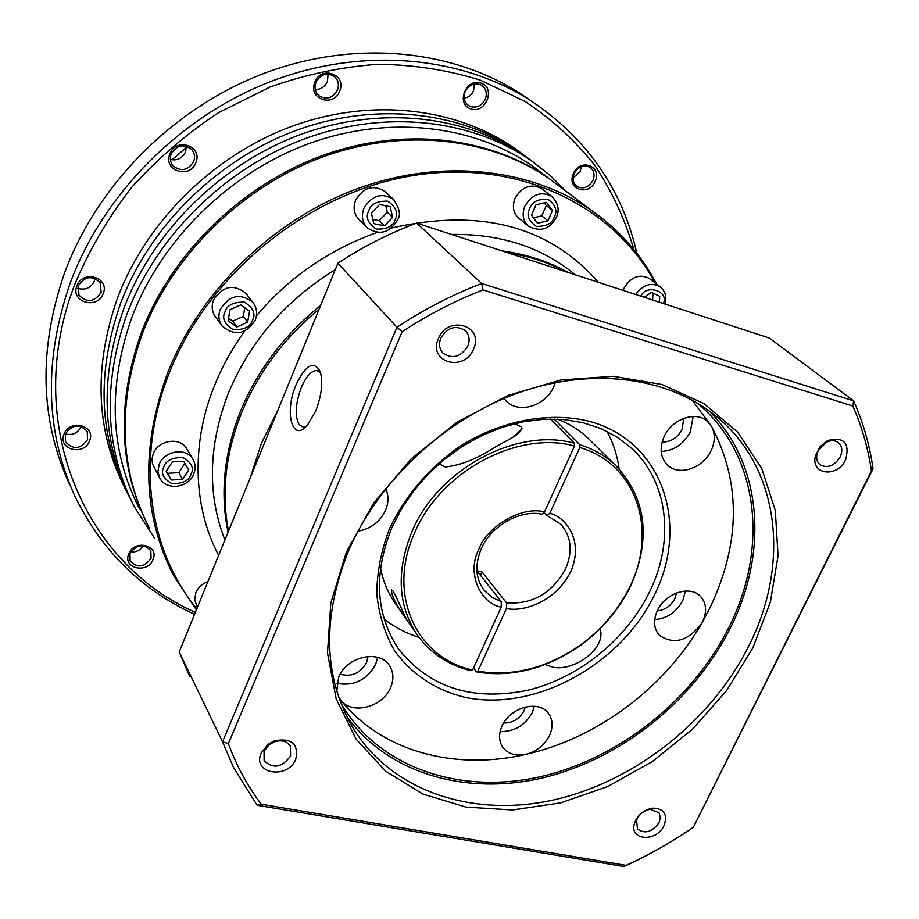 <?xml version="1.0" encoding="UTF-8"?>
<svg xmlns="http://www.w3.org/2000/svg" width="919" height="919" viewBox="0 0 919 919"><rect width="100%" height="100%" fill="white"/><g stroke="black" fill="none" stroke-linecap="round" stroke-linejoin="round"><path stroke-width="1.38" d="M218.653 555.294C191.531 504.6 192.485 439.374 214.207 386.359C221.525 367.703 231.668 349.266 244.649 331.07M256.424 315.895C288.658 277.527 328.922 249.704 377.215 232.438M391.437 228.038C480.177 207.878 549.16 225.982 598.395 282.328M574.49 446.037C517.512 430.035 439.661 471.952 414.4 533.411C386.669 594.352 416.364 658.119 472.63 669.997L501.177 607.229L501.246 601.612L491.872 597.247L484.37 590.503C475.651 579.384 474.549 565.61 481.074 549.171C490.826 525.794 520.2 509.321 542.072 514.226L544.519 511.929L574.49 446.037L574.478 443.257L550.355 419.018M149.659 528.666C119.436 469.885 117.058 404.716 142.525 333.183C172.68 254.643 242.34 186.419 323.293 156.758C404.394 127.327 490.826 137.666 550.366 179.492L560.636 187.189M196.367 609.871L173.748 575.776C142.617 515.295 140.515 447.829 167.43 373.401C199.297 291.656 272.369 220.215 356.859 188.889C441.488 157.781 531.193 168.062 592.479 211.083C620.026 230.692 641.405 255.022 656.614 284.063M665.333 302.914L665.884 304.315M196.804 608.803C148.487 550.033 135.162 459.443 168.82 374.148C207.51 273.965 309.048 191.853 414.251 175.368C519.614 158.746 615.213 206.361 656.063 284.821M528.207 225.925L519.109 218.469C513.319 213.38 511.952 206.695 514.996 198.412C521.969 186.591 530.814 183.306 541.521 188.556L542.244 189.107M366.784 227.338L359.168 219.756C354.045 214.449 352.839 207.97 355.55 200.342C363.292 187.407 373.034 184.386 384.785 191.301L385.532 191.991M221.72 325.464L215.414 316.687C211.933 311.771 211.29 306.28 213.472 300.203C222.639 285.97 233.415 283.638 245.787 293.207L246.292 293.862M159.596 477.846L152.451 463.831L152.026 458.926L153.163 453.952C157.907 440.121 180.055 436.582 186.557 448.506L186.821 448.954M197.413 607.321L194.679 599.946L195.804 592.778C198.125 587.494 202.169 583.737 207.947 581.52M623.22 290.415L624.116 288.072C631.008 276.791 639.417 273.586 649.365 278.457L649.928 278.894M228.073 532.216C219.963 493.492 224.006 453.4 240.227 411.942C257.194 370.529 284.005 335.033 320.639 305.464M502.015 250.91C526.208 254.172 548.252 261.352 568.126 272.461M228.521 531.125C221.192 493.158 225.454 453.963 241.306 413.539C257.837 373.171 283.799 338.353 319.169 309.071M507.989 252.851C528.988 256.148 548.333 262.455 566.012 271.771M250.209 477.995L261.352 443.406L278.02 409.851M480.476 575.328L482.004 571.951L506.53 602.841L506.461 608.447L477.903 671.111L476.341 671.846L473.549 667.975M482.004 571.951L476.881 570.722M501.246 601.612L476.881 570.779M407.531 620.876L405.382 617.832C395.848 604.415 391.23 595.087 391.517 589.826L393.217 591.239C398.926 601.508 406.462 620.98 408.358 622.152M554.1 419.03L579.797 444.739C593.536 449.058 605.368 455.835 615.282 465.048C646.252 497.937 651.433 538.143 630.825 585.656L627.999 591.296C608.619 626.321 580.153 651.031 542.624 665.436C519.993 673.512 497.891 675.649 476.341 671.846M472.63 669.997L471.068 670.721C448.886 665.287 431.275 653.823 418.225 636.327C397.938 606.655 395.79 571.871 411.792 531.986C437.433 469.506 516.604 426.921 574.478 443.257M522.072 428.725L514.008 436.41M514.674 423.693L521.222 426.784C523.474 434.273 505.772 440.316 492.331 448.84C475.743 459.362 460.074 465.405 445.324 466.967L439.121 463.854M537.477 223.225L531.504 215.23L536.03 204.765L546.552 202.352L552.491 210.382L547.954 220.79L537.477 223.225M384.441 225.798L373.838 223.65L371.391 213.001L379.604 204.512L390.23 206.706L392.62 217.355L384.441 225.798L379.191 220.698L387.313 212.312L392.62 217.355M247.636 322.155L236.93 326.992L228.107 320.811L230.014 309.749L240.767 304.901L249.566 311.139L247.636 322.155L243.294 316.377L244.799 307.762M188.728 469.977L182.594 479.339L171.336 480.028L166.167 471.309L172.312 461.889L183.605 461.235L188.728 469.977M644.426 297.319L651.399 292.357L659.716 296.274L659.394 302.202M533.434 217.803L541.785 215.873L547.954 220.79M541.785 215.873L546.277 205.534L552.491 210.382M546.277 205.534L544.312 202.869M372.861 219.411L379.191 220.698M387.313 212.312L385.842 205.799M228.544 318.284L232.668 321.179L236.93 326.992M232.668 321.179L243.294 316.377M171.336 480.028L167.591 473.319L178.791 472.653L182.594 479.339M178.791 472.653L184.857 463.36M166.293 471.125L167.591 473.319M652.616 299.996L652.972 293.104M401.982 612.95L395.871 604.162C388.209 593.559 383.097 581.486 380.512 567.953M557.224 419.11C568.781 423.429 578.844 429.598 587.436 437.593L590.745 440.856M579.797 444.739L579.797 447.519L549.826 513.296L547.173 515.582L544.163 512.607M477.903 671.111C499.12 674.856 520.855 672.754 543.14 664.805C580.119 650.606 608.16 626.264 627.252 591.767C659.061 534.49 638.556 464.566 579.797 447.519M320.467 372.723L316.745 370.518C311.311 370.667 306.153 376.353 301.271 387.577C295.39 403.728 294.654 416.066 299.077 424.589L303.201 427.094L306.05 426.531M296.056 384.797C283.937 412.539 292.403 443.716 307.658 424.808L315.734 410.931C321.57 395.618 323.097 382.603 320.317 371.873C313.988 360.133 305.901 364.441 296.056 384.797M525.323 707.021L524.083 710.686C519.442 719.003 512.63 723.127 503.623 723.035M368.048 656.453L366.612 662.53C360.202 673.386 351.391 677.257 340.156 674.132M683.713 418.363L682.116 429.426C677.452 437.938 670.79 442.131 662.117 442.005M676.568 592.939L674.868 598.648C670.859 606 664.965 610.09 657.211 610.894M295.815 759.094C287.693 780.059 251.53 773.787 261.26 752.868L268.015 744.344L274.643 740.691C291.725 737.819 298.778 743.953 295.815 759.094M264.052 751.179L264.132 760.714C273.035 769.18 281.846 767.606 290.565 755.981L290.415 746.217C286.981 741.128 281.616 739.669 274.31 741.851L269.233 744.654L264.052 751.179M845.652 459.73C837.289 478.362 810.007 474.721 815.555 455.514L820.07 446.68L827.594 440.569C843.964 436.502 849.983 442.889 845.652 459.73M818.255 450.471L817.048 453.733C816.015 458.535 817.037 462.234 820.139 464.83C827.64 468.575 834.314 465.956 840.161 456.996C842.849 450.827 842.183 445.991 838.174 442.476C834.808 440.201 830.845 440.132 826.284 442.28L818.255 450.471M752.822 647.906L726.447 690.812L692.478 729.215L652.364 761.552L607.769 786.492L560.51 802.919L512.549 809.972L465.967 807.1L422.935 794.096L385.624 771.19L356.101 739.106L336.239 699.095L327.497 652.972L330.806 603.059L346.383 552.089L373.654 503.049L411.184 458.88L456.823 422.303L507.805 395.492L561.049 379.926L613.398 376.308L661.91 384.498L704.034 403.625L737.785 432.275L761.805 468.587L775.303 510.47L778.06 555.742L770.352 602.255L752.822 647.906M348.358 551.239C321.661 618.751 323.442 678.038 353.689 729.123C393.194 792.488 474.606 818.094 555.133 799.61C635.81 780.84 711.478 720.668 748.87 645.793C790.593 563.738 780.059 466.645 714.89 415.262C666.78 376.767 591.227 366.796 517.627 393.114C444.118 419.604 378.295 481.234 348.358 551.239M473.538 349.036C464.244 372.861 427.45 362.235 438.397 338.583C447.875 314.367 484.75 325.659 473.538 349.036M440.821 338.066C438.547 344.039 439.316 349.105 443.13 353.275C452.642 359.398 460.867 356.997 467.794 346.095C470.149 339.984 469.31 334.815 465.278 330.61C455.767 324.763 447.622 327.244 440.821 338.066M664.058 825.526C656.223 842.999 628.033 840.345 634.765 822.585L635.672 820.403C639.544 813.441 645.276 809.352 652.881 808.157C664.15 808.628 667.872 814.418 664.058 825.526M637.223 818.691L636.522 820.368L637.545 829.007C644.931 834.268 652.088 832.143 659.015 822.643L660.347 817.749L659.061 812.775L650.411 809.306C644.587 810.225 640.187 813.361 637.223 818.691M600.05 628.826C606.758 647.504 575.673 671.1 553.56 667.366L545.059 664.529M649.951 591.078C627.045 638.866 579.452 677.625 528.276 690.112C472.894 701.611 429.655 687.917 398.547 649.009C375.653 614.432 373.39 574.065 391.793 527.874L401.546 508.781L413.837 490.643L428.426 473.871L444.991 458.834L463.176 445.853L482.59 435.204L502.785 427.128L523.336 421.775L543.807 419.225L563.738 419.523L582.749 422.614L600.44 428.392L616.465 436.709L630.549 447.358C668.182 480.752 674.845 539.935 649.951 591.078M384.142 619.038C394.458 627.183 406.072 633.283 418.984 637.349M549.539 735.453C544.485 745.217 536.57 751.524 525.806 754.384C515.835 756.337 508.218 754.051 502.969 747.526C498.799 741.392 498.489 734.212 502.05 725.999C509.884 707.343 538.706 699.508 548.321 713.224C552.882 719.531 553.284 726.929 549.539 735.453M500.154 731.513C514.284 731.846 525.013 725.47 532.354 712.386L534.387 706.24M336.768 691.203L338.674 677.085C346.67 656.442 379.604 649.159 389.461 665.609C393.619 672.134 393.987 679.474 390.575 687.642C382.752 707.285 351.77 715.223 340.788 700.152L338.399 696.338M336.802 683.299C353.666 686.516 366.612 680.232 375.641 664.414L377.663 657.361M385.739 488.747C388.748 495.513 388.691 502.704 385.543 510.321C379.926 521.935 370.725 528.907 357.939 531.216M555.26 382.603L553.766 386.612C545.84 405.911 518.741 414.251 506.231 401.04L503.957 398.455M711.237 450.356C703.46 467.978 679.302 476.421 667.803 465.382C660.439 458.007 659.187 448.461 664.058 436.732C671.628 419.271 695.35 410.655 706.987 420.982L711.398 426.152C715.292 433.377 715.246 441.442 711.237 450.356M661.175 451.459C673.937 450.781 683.656 444.245 690.341 431.827L693.144 416.491M702.679 621.485L701.576 623.576C687.963 641.198 673.891 645.092 659.36 635.27C653.719 628.676 653.041 620.463 657.349 610.607C665.011 593.237 689.962 584.966 700.324 596.201C706.401 602.91 707.182 611.33 702.679 621.485M654.673 619.624C666.987 618.613 676.35 612.261 682.771 600.578L685.494 591.02M346.429 715.935C388.22 774.43 467.76 796.44 545.312 777.244C622.979 757.727 694.982 699.405 730.766 627.172C768.491 551.905 762.402 463.658 708.859 410.678M655.04 593.8C621.658 664.276 535.846 711.949 465.473 697.441C435.491 690.135 411.804 674.489 394.412 650.514C384.774 633.501 378.892 614.593 376.767 593.8C376.974 572.353 381.201 550.722 389.426 528.884C405.061 495.984 428.472 468.529 459.649 446.508C501.636 420.017 550.527 411.138 591.089 421.775C662.61 442.246 689.353 523.646 655.04 593.8M338.858 697.705L340.788 700.152C381.799 751.57 454.802 770.915 525.806 754.384C596.982 738.416 664.506 687.998 701.576 623.576L710.238 607.298C740.668 542.486 741.059 482.107 711.398 426.152L692.168 400.121M697.245 403.027C759.105 453.917 769.019 547.563 729.158 626.781C692.926 699.979 619.13 758.68 540.292 776.739C461.602 794.533 381.971 769.1 343.143 707.01L340.869 703.196M189.751 676.591L179.182 651.973L337.893 263.19C363.028 246.706 389.277 233.334 416.629 223.076L769.306 338.031L853.602 400.845L481.682 283.489L416.629 223.076M257.09 805.251L261.272 804.251C247.556 786.101 236.585 765.895 228.371 743.62L402.108 331.725C428.024 314.735 454.985 300.8 482.98 289.922L852.821 406.026C861.884 426.6 868.087 448.219 871.442 470.861L693.397 827.192C671.261 842.47 648.09 855.589 623.886 866.537L257.09 805.251L233.541 767.491L222.547 741.782L179.182 651.973M337.893 263.19L396.962 327.244L222.547 741.782L228.371 743.62M402.108 331.725L396.962 327.244C424.073 309.347 452.309 294.758 481.682 283.489L482.98 289.922M852.821 406.026L853.602 400.845C863.182 422.361 869.661 445.003 873.05 468.759L693.397 827.192M871.442 470.861L873.05 468.759M692.593 827.732C671.387 842.286 649.228 854.831 626.126 865.365L623.886 866.537M626.126 865.365L261.272 804.251M619.084 468.816C617.269 455.399 613.226 442.912 606.954 431.367M559.166 186.097L548.919 178.401C489.436 136.609 403.108 126.282 322.144 155.656C241.306 185.247 171.761 253.368 141.664 331.793C116.483 402.453 118.585 466.978 147.959 525.392M542.98 173.955L532.848 166.35C474.055 125.03 389.001 114.691 309.381 143.444C229.888 172.404 161.641 239.296 132.187 316.504C107.316 386.819 109.798 451.011 139.642 509.069M566.506 191.6L550.113 175.426L531.791 161.043C472.263 119.493 386.348 109.212 305.993 138.332C225.764 167.683 156.954 235.264 127.281 313.218C102.296 384.004 104.743 448.679 134.611 507.242L154.472 538.086M534.203 162.755L526.242 156.908C466.955 115.53 381.477 105.237 301.593 134.14C221.847 163.272 153.496 230.428 124.042 307.945C99.241 378.352 101.71 442.705 131.463 501.039M523.187 154.541L515.329 148.775C456.525 107.73 371.931 97.437 292.977 125.914C214.15 154.61 146.684 220.928 117.666 297.607C93.233 367.232 95.771 430.977 125.271 488.839M530.998 160.457L520.751 152.818C461.706 111.601 376.675 101.32 297.262 130.004C217.975 158.918 150.061 225.649 120.837 302.742C96.219 372.758 98.724 436.812 128.35 494.893L128.671 495.513M595.144 181.284C588.872 196.976 566.104 189.061 573.422 173.599C579.774 157.746 602.554 165.937 595.144 181.284M574.145 173.599C572.158 179.01 573.088 183.283 576.948 186.419C583.416 189.486 588.769 187.442 593.008 180.262C595.041 174.782 594.065 170.463 590.09 167.327C583.634 164.386 578.315 166.477 574.145 173.599M153.059 559.407C147.844 574.18 122.365 568.631 128.729 553.996C134.013 539.062 159.538 544.875 153.059 559.407M129.958 553.56L130.13 560.992C137.31 568.401 144.283 567.494 151.072 558.27L150.831 550.653C143.628 543.405 136.667 544.37 129.958 553.56M103.238 293.506C97.793 309.99 70.177 302.294 76.863 286.004C82.4 269.336 110.073 277.354 103.238 293.506M78.241 285.866L79.011 295.24C87.11 303.075 94.473 302.121 101.136 292.38L100.228 282.719C92.095 275.137 84.766 276.194 78.241 285.866M339.697 91.027C333.643 108.051 307.578 98.999 314.815 82.239C320.961 65.031 347.072 74.416 339.697 91.027M315.906 82.342C314.103 87.73 315.148 92.199 319.019 95.771C326.624 100.091 332.793 98.161 337.503 89.982C339.364 84.468 338.261 79.919 334.194 76.334C326.613 72.245 320.524 74.244 315.906 82.342M633.846 249.52C625.092 219.584 612.1 191.543 594.869 165.42C575.305 140.779 552.043 119.459 525.082 101.446L480.488 80.217C448.116 70.051 414.032 64.744 378.226 64.307C341.948 66.788 305.912 74.347 270.117 86.995L218.779 112.555C186.362 133.887 157.195 158.976 131.279 187.809C107.695 218.331 88.741 250.83 74.416 285.315C22.159 422.223 84.169 563.703 195.356 612.353M636.821 253.265C622.289 188.969 586.644 137.896 529.884 100.068C459.856 55.691 361.604 46.674 270.691 81.527C179.952 116.656 103.1 194.265 70.2 283.052C43.549 360.179 45.192 431.379 75.128 496.639C101.664 550.734 141.469 589.952 194.564 614.294M485.289 99.195C487.311 93.37 486.14 88.775 481.774 85.398L479.856 84.433C473.446 82.848 468.529 85.318 465.106 91.831C463.119 97.552 464.233 102.101 468.449 105.478L470.597 106.581C476.984 108.132 481.878 105.662 485.289 99.195M481.223 83.215C496.375 88.132 485.175 114.737 470.551 108.741C455.319 103.996 466.484 77.081 481.223 83.215M195.896 162.479C190.153 179.492 162.835 170.831 169.82 154.059C175.655 136.851 203.019 145.845 195.896 162.479M171.106 154.07C169.624 158.436 170.268 162.341 173.025 165.788C181.181 171.968 188.085 170.509 193.737 161.388C195.265 156.896 194.564 152.899 191.612 149.395C183.455 143.49 176.62 145.041 171.106 154.07M89.637 440.718C84.376 456.364 57.472 449.828 63.951 434.342C69.281 418.536 96.231 425.348 89.637 440.718M65.306 434.044L65.571 441.924C73.21 450.069 80.55 449.276 87.592 439.569L87.236 431.448C79.539 423.51 72.233 424.371 65.306 434.044M573.1 178.068L580.303 171.141L581.348 166.592M130.774 551.917C136.173 552.296 140.366 550.251 143.364 545.771M77.633 288.29C85.18 290.473 90.751 288.072 94.358 281.076L95.002 278.423M315.274 89.534C320.903 89.534 324.97 86.845 327.463 81.469L328.049 74.117M531.01 100.791L518.994 92.658C449.54 48.65 352.31 39.609 262.466 73.968C172.783 108.591 96.932 185.236 64.514 273.046C38.242 349.323 39.954 419.834 69.649 484.566M464.233 98.517L469.058 96.461L472.228 93.221L473.538 90.809L474.376 84.031M170.36 159.492C177.31 160.882 182.387 158.309 185.592 151.796L186.304 146.155M65.329 433.975C72.555 435.583 77.839 433.125 81.194 426.623L81.24 426.485M186.385 147.431L171.933 159.849M575.145 274.747L571.262 271.519C538.247 246.039 498.339 233.69 451.516 234.448M335.274 269.6C285.338 300.479 249.6 341.891 228.084 393.872C208.303 445.968 207.246 494.675 224.902 539.981M554.306 216.976C552.17 223.535 546.104 226.648 536.133 226.327C528.414 220.698 526.242 214.793 529.631 208.59C531.779 201.973 537.879 198.849 547.919 199.216C555.581 204.926 557.718 210.842 554.306 216.976M541.521 188.556L551.572 196.264C558.27 203.168 559.855 210.198 556.305 217.366C549.884 229.118 540.751 232.162 528.896 226.488C523.072 221.353 521.693 214.609 524.783 206.247C531.848 194.311 540.786 190.98 551.572 196.264L552.491 196.976M395.25 219.48C393.217 226.223 386.899 229.44 376.296 229.118C367.887 223.328 365.36 217.24 368.726 210.853C370.759 204.029 377.123 200.813 387.795 201.192C396.146 207.062 398.639 213.162 395.25 219.48M384.785 191.301L393.401 199.274C399.593 208.245 400.994 215.103 397.605 219.836C389.702 232.921 379.662 235.655 367.485 228.027C362.316 222.674 361.11 216.149 363.867 208.441C371.701 195.368 381.546 192.312 393.401 199.274L394.331 200.147M252.61 319.938C250.738 326.601 244.328 329.875 233.38 329.76C224.523 324.235 221.732 318.307 224.983 311.966C226.878 305.234 233.323 301.949 244.339 302.121C253.15 307.727 255.907 313.666 252.61 319.938M245.787 293.207L252.874 302.34C256.895 307.716 257.688 313.632 255.252 320.099C245.867 334.505 234.839 336.492 222.168 326.084C218.653 321.133 218.01 315.585 220.227 309.462C229.509 295.079 240.387 292.702 252.874 302.34L253.529 303.201M191.129 473.997C189.36 480.35 183.065 483.612 172.244 483.808C163.421 478.845 160.572 473.319 163.72 467.254C165.489 460.844 171.819 457.57 182.72 457.421C191.497 462.464 194.3 467.989 191.129 473.997M192.829 459.121C195.506 463.785 195.839 468.713 193.817 473.905C188.82 487.771 166.638 491.16 159.826 478.259L157.93 471.711L159.102 464.681C163.915 450.712 186.281 447.105 192.829 459.121L186.557 448.506M544.519 511.929C522.647 505.726 487.484 525.599 478.845 549.194C466.806 571.997 479.017 602.646 501.177 607.229M635.695 294.482C642.967 284.626 651.111 282.053 660.118 286.774L660.83 287.337M483.44 589.32L482.969 588.665M547.173 515.582L560.739 524.129C571.365 536.501 572.974 551.423 565.576 568.907C551.974 593.352 532.296 604.656 506.53 602.841M640.876 296.171C646.126 283.592 669.434 291.3 663.311 303.477M506.461 608.447C520.43 612.261 554.892 603.599 570.699 571.675C584.76 539.235 564.392 516.421 549.826 513.296M592.479 211.083L550.366 179.492M649.365 278.457L660.118 286.774C665.356 291.277 666.987 297.032 665.023 304.04M514.537 423.728L517.041 424.429M408.415 622.209L416.273 633.513M587.436 437.593L615.282 465.048M627.252 591.767L627.999 591.296M543.14 664.805L542.624 665.436M316.745 370.518L318.353 370.977M817.048 453.733L815.555 455.514M636.522 820.368L634.765 822.585M396.376 645.758L398.547 649.009M505.335 400.121L506.231 401.04M667.045 464.669L667.803 465.382M658.843 634.696L659.36 635.27M353.689 729.123L350.966 724.517M343.143 707.01L340.834 703.127M269.233 744.654L268.015 744.344M274.31 741.851L274.643 740.691M826.284 442.28L827.594 440.569M650.411 809.306L652.881 808.157M532.848 166.35L548.919 178.401M526.242 156.908L531.791 161.043M515.329 148.775L520.751 152.818M518.994 92.658L529.884 100.068"/></g></svg>
